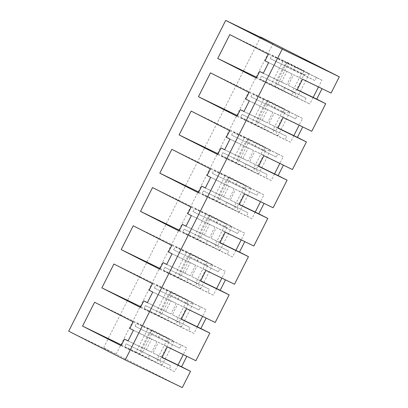<?xml version="1.0" encoding="UTF-8"?>
<svg xmlns="http://www.w3.org/2000/svg" width="408" height="408" viewBox="0 0 408 408"><rect width="100%" height="100%" fill="white"/><g stroke="black" fill="none" stroke-linecap="round" stroke-linejoin="round"><path stroke-width="0.31" stroke-dasharray="2.04 1.53" d="M292.179 74.001L286.814 84.624L281.484 82.125L286.85 71.502L292.179 74.001L265.032 60.838M270.244 58.619L271.83 55.483L303.935 71.053L302.348 74.19L270.244 58.619L293.51 70.196L295.091 67.06L271.83 55.483M286.85 71.502L268.622 62.664M297.177 97.685L309.371 73.547L286.941 62.149L274.747 86.287L297.177 97.685L294.877 92.902L277.833 84.237L274.747 86.287M258.55 174.155L270.744 150.016L248.314 138.613L236.12 162.751L258.55 174.155L256.255 169.371L239.205 160.706L236.12 162.751M219.922 250.619L232.116 226.481L209.686 215.082L197.492 239.221L219.922 250.619L217.627 245.835L200.578 237.17L197.492 239.221M181.3 327.089L193.489 302.95L171.059 291.547L158.87 315.685L181.3 327.089L179 322.305L161.951 313.64L158.87 315.685M322.019 88.684L331.077 93.075M302.705 126.919L311.763 131.31M283.397 165.153L292.449 169.544M264.083 203.383L273.141 207.779M244.769 241.618L253.827 246.009M225.456 279.852L234.513 284.243M206.142 318.087L215.2 322.478M186.828 356.317L195.886 360.713M68.702 331.194L116.147 354.2L103.586 347.815L182.305 387.6M125.781 358.867L282.77 48.078M161.986 365.318L174.18 341.185L151.745 329.781L139.556 353.92L161.986 365.318L159.686 360.539L142.642 351.869L139.556 353.92M200.614 288.854L212.803 264.715L190.373 253.317L178.184 277.45L200.614 288.854L198.314 284.07L181.264 275.405L178.184 277.45M239.236 212.384L251.43 188.251L229 176.848L216.806 200.986L239.236 212.384L236.941 207.601L219.892 198.936L216.806 200.986M277.863 135.92L290.057 111.782L267.628 100.378L255.434 124.517L277.863 135.92L275.563 131.136L258.519 122.471L255.434 124.517M293.474 91.759L306.036 98.144L261.37 76.194L293.474 91.759L291.888 94.901L271.254 84.41L283.3 60.562L303.935 71.053M306.036 98.144L304.45 101.286L309.835 104.02L256.326 78.071M313.176 97.405L309.835 104.02M293.51 70.196L314.91 80.575L316.496 77.438L321.881 80.172L318.454 86.955M314.91 80.575L302.348 74.19M301.65 73.348L284.6 64.683L275.334 83.028L292.383 91.693L301.65 73.348L304.144 74.557L309.371 73.547M151.745 329.781L151.909 333.53L168.953 342.195L174.18 341.185M142.642 351.869L151.909 333.53L149.41 332.316L140.143 350.661L142.642 351.869M168.953 342.195L159.686 360.539L157.187 359.326L166.454 340.981L168.953 342.195M156.983 341.639L151.618 352.257L146.294 349.758L151.654 339.14L156.983 341.639L129.841 328.476M171.059 291.547L171.217 295.295L188.266 303.96L193.489 302.95M161.951 313.64L171.217 295.295L168.723 294.081L159.457 312.426L161.951 313.64M188.266 303.96L179 322.305L176.501 321.091L185.768 302.746L188.266 303.96M176.297 303.404L170.932 314.022L165.602 311.523L170.967 300.905L176.297 303.404L149.149 290.241M190.373 253.317L190.531 257.06L207.58 265.725L212.803 264.715M181.264 275.405L190.531 257.06L188.037 255.852L178.77 274.196L181.264 275.405M207.58 265.725L198.314 284.07L195.815 282.861L205.081 264.517L207.58 265.725M195.611 265.169L190.245 275.793L184.916 273.289L190.281 262.67L195.611 265.169L168.463 252.006M209.686 215.082L209.845 218.826L226.894 227.491L232.116 226.481M200.578 237.17L209.845 218.826L207.351 217.617L198.084 235.962L200.578 237.17M226.894 227.491L217.627 245.835L215.128 244.627L224.395 226.282L226.894 227.491M214.924 226.935L209.559 237.558L204.23 235.059L209.595 224.436L214.924 226.935L187.777 213.772M229 176.848L229.158 180.591L246.208 189.256L251.43 188.251M219.892 198.936L229.158 180.591L226.659 179.382L217.398 197.727L219.892 198.936M246.208 189.256L236.941 207.601L234.442 206.392L243.709 188.047L246.208 189.256M234.238 188.705L228.873 199.323L223.543 196.824L228.908 186.201L234.238 188.705L207.091 175.542M248.314 138.613L248.472 142.361L265.521 151.026L270.744 150.016M239.205 160.706L248.472 142.361L245.973 141.148L236.706 159.492L239.205 160.706M265.521 151.026L256.255 169.371L253.756 168.157L263.022 149.812L265.521 151.026M253.552 150.47L248.186 161.089L242.857 158.59L248.222 147.971L253.552 150.47L226.404 137.307M267.628 100.378L267.786 104.127L284.83 112.792L290.057 111.782M258.519 122.471L267.786 104.127L265.287 102.918L256.02 121.258L258.519 122.471M284.83 112.792L275.563 131.136L273.069 129.923L282.336 111.583L284.83 112.792M272.865 112.236L267.5 122.859L262.171 120.355L267.536 109.737L272.865 112.236L245.718 99.073M286.941 62.149L287.099 65.892L304.144 74.557L294.877 92.902L292.383 91.693M275.334 83.028L277.833 84.237L287.099 65.892L284.6 64.683M297.177 89.857L288.201 85.297L293.566 74.679L302.542 79.239M288.201 85.297L297.259 89.689M293.566 74.679L322.106 88.516M286.814 84.624L263.288 73.216M321.881 80.172L268.372 54.223M316.496 77.438L295.091 67.06M283.3 60.562L229.791 34.614M271.254 84.41L256.693 77.347M291.888 94.901L259.784 79.331L304.45 101.286M242.056 114.429L286.722 136.379L242.056 114.429L240.47 117.565L263.731 129.137L285.136 139.516L286.722 136.379M265.317 126.001L263.731 129.137M274.161 129.994L272.575 133.13L240.47 117.565M295.596 118.81L250.93 96.854L295.596 118.81L297.182 115.668L252.516 93.718L284.621 109.283L283.035 112.424M274.196 108.431L275.777 105.289M250.93 96.854L252.516 93.718M267.536 109.737L249.308 100.898M262.171 120.355L243.943 111.517M267.5 122.859L243.974 111.45M256.02 121.258L273.069 129.923M282.336 111.583L265.287 102.918M277.863 128.092L268.892 123.532L274.258 112.909L283.228 117.473M268.892 123.532L277.95 127.923M274.258 112.909L302.792 126.75M297.182 115.668L302.568 118.407L299.14 125.19M272.575 133.13L251.94 122.645L263.986 98.797L284.621 109.283M293.862 135.64L290.522 142.254L285.136 139.516M302.568 118.407L249.059 92.458M290.522 142.254L237.012 116.306M263.986 98.797L210.477 72.848M251.94 122.645L237.38 115.581M222.743 152.658L267.408 174.614L222.743 152.658L221.156 155.8L244.423 167.372L265.822 177.75L267.408 174.614M246.004 164.235L244.423 167.372M254.847 168.229L253.261 171.365L221.156 155.8M276.282 157.039L231.622 135.089L276.282 157.039L277.868 153.903L233.203 131.952L265.307 147.518L263.726 150.654M254.883 146.661L256.469 143.524M231.622 135.089L233.203 131.952M248.222 147.971L229.995 139.128M242.857 158.59L224.63 149.751M248.186 161.089L224.665 149.685M236.706 159.492L253.756 168.157M263.022 149.812L245.973 141.148M258.55 166.326L249.579 161.767L254.944 151.144L263.915 155.703M249.579 161.767L258.636 166.158M254.944 151.144L283.478 164.985M277.868 153.903L283.254 156.641L279.827 163.419M253.261 171.365L232.626 160.88L244.673 137.027L265.307 147.518M274.548 173.874L271.208 180.489L265.822 177.75M283.254 156.641L229.745 130.693M271.208 180.489L217.699 154.54M244.673 137.027L191.163 111.083M232.626 160.88L218.066 153.816M203.429 190.893L248.095 212.849L203.429 190.893L201.843 194.029L225.109 205.606L246.509 215.985L248.095 212.849M226.69 202.47L225.109 205.606M235.533 206.463L233.947 209.6L201.843 194.029M256.974 195.274L212.308 173.324L256.974 195.274L258.555 192.137L213.889 170.182L245.993 185.752L244.412 188.889M235.569 184.895L237.155 181.759M212.308 173.324L213.889 170.182M228.908 186.201L210.681 177.363M223.543 196.824L205.316 187.986M228.873 199.323L205.351 187.915M217.398 197.727L234.442 206.392M243.709 188.047L226.659 179.382M239.236 204.561L230.265 199.996L235.63 189.378L244.601 193.938M230.265 199.996L239.323 204.393M235.63 189.378L264.165 203.215M258.555 192.137L263.94 194.871L260.513 201.654M233.947 209.6L213.313 199.109L225.359 175.261L245.993 185.752M255.235 212.109L251.894 218.719L246.509 215.985M263.94 194.871L210.431 168.927M251.894 218.719L198.385 192.775M225.359 175.261L171.855 149.318M213.313 199.109L198.752 192.051M184.115 229.128L228.781 251.078L184.115 229.128L182.534 232.264L205.795 243.841L227.195 254.22L228.781 251.078M207.381 240.7L205.795 243.841M216.22 244.693L214.639 247.834L182.534 232.264M237.66 233.509L192.994 211.553L237.66 233.509L239.241 230.372L194.58 208.417L226.685 223.987L225.099 227.123M216.255 223.13L217.841 219.994M192.994 211.553L194.58 208.417M209.595 224.436L191.367 215.597M204.23 235.059L186.002 226.216M209.559 237.558L186.038 226.149M198.084 235.962L215.128 244.627M224.395 226.282L207.351 217.617M219.922 242.791L210.951 238.231L216.316 227.613L225.287 232.172M210.951 238.231L220.009 242.622M216.316 227.613L244.851 241.449M239.241 230.372L244.627 233.106L241.199 239.889M214.639 247.834L193.999 237.344L206.045 213.496L226.685 223.987M235.921 250.339L232.58 256.953L227.195 254.22M244.627 233.106L191.117 207.162M232.58 256.953L179.071 231.01M206.045 213.496L152.541 187.547M193.999 237.344L179.438 230.28M164.801 267.362L209.467 289.313L164.801 267.362L163.22 270.499L186.481 282.071L207.886 292.449L209.467 289.313M188.068 278.934L186.481 282.071M196.906 282.928L195.325 286.069L163.22 270.499M218.346 271.743L173.68 249.788L218.346 271.743L219.932 268.602L175.267 246.651L207.371 262.216L205.785 265.358M196.942 261.365L198.528 258.223M173.68 249.788L175.267 246.651M190.281 262.67L172.054 253.832M184.916 273.289L166.688 264.45M190.245 275.793L166.724 264.384M178.77 274.196L195.815 282.861M205.081 264.517L188.037 255.852M200.609 281.025L191.638 276.466L197.003 265.848L205.974 270.407M191.638 276.466L200.695 280.857M197.003 265.848L225.542 279.684M219.932 268.602L225.313 271.34L221.886 278.123M195.325 286.069L174.685 275.579L186.731 251.731L207.371 262.216M216.607 288.573L213.267 295.188L207.886 292.449M225.313 271.34L171.804 245.392M213.267 295.188L159.757 269.239M186.731 251.731L133.227 225.782M174.685 275.579L160.125 268.515M145.493 305.592L190.154 327.548L145.493 305.592L143.907 308.734L167.168 320.305L188.572 330.684L190.154 327.548M168.754 317.169L167.168 320.305M177.597 321.162L176.011 324.299L143.907 308.734M199.033 309.973L154.367 288.022L199.033 309.973L200.619 306.836L155.953 284.886L188.057 300.451L186.471 303.593M177.628 299.594L179.214 296.458M154.367 288.022L155.953 284.886M170.967 300.905L152.74 292.067M165.602 311.523L147.375 302.685M170.932 314.022L147.41 302.619M159.457 312.426L176.501 321.091M185.768 302.746L168.723 294.081M181.295 319.26L172.324 314.701L177.689 304.077L186.66 308.637M172.324 314.701L181.381 319.092M177.689 304.077L206.229 317.919M200.619 306.836L205.999 309.575L202.572 316.358M176.011 324.299L155.377 313.813L167.423 289.966L188.057 300.451M197.294 326.808L193.953 333.423L188.572 330.684M205.999 309.575L152.495 283.626M193.953 333.423L140.449 307.474M167.423 289.966L113.914 264.017M155.377 313.813L140.811 306.75M126.179 343.827L170.845 365.782L126.179 343.827L124.593 346.963L147.854 358.54L169.259 368.919L170.845 365.782M149.44 355.404L147.854 358.54M158.284 359.397L156.697 362.534L124.593 346.963M179.719 348.208L135.053 326.257L179.719 348.208L181.305 345.071L136.639 323.116L168.744 338.686L167.158 341.822M158.314 337.829L159.9 334.693M135.053 326.257L136.639 323.116M151.654 339.14L133.426 330.296M146.294 349.758L128.061 340.92M151.618 352.257L128.097 340.853M140.143 350.661L157.187 359.326M166.454 340.981L149.41 332.316M161.981 357.495L153.01 352.93L158.375 342.312L167.346 346.871M153.01 352.93L162.068 357.326M158.375 342.312L186.915 356.148M181.305 345.071L186.686 347.805L183.263 354.588M156.697 362.534L136.063 352.043L148.109 328.195L168.744 338.686M177.98 365.043L174.639 371.652L169.259 368.919M186.686 347.805L133.181 321.861M174.639 371.652L121.135 345.709M148.109 328.195L94.6 302.252M136.063 352.043L121.497 344.984M103.586 347.815L260.462 37.255M116.147 354.2L273.141 43.406M281.484 82.125L263.257 73.282M261.37 76.194L259.784 79.331M284.631 87.766L283.045 90.907"/><path stroke-width="0.61" d="M263.288 73.216L259.666 71.461L263.257 73.282L268.622 62.664L265.032 60.838L268.372 54.223L229.791 34.614L217.744 58.461L256.693 77.347M225.695 20.4L68.702 331.194L125.231 359.922L182.305 387.6L190.521 371.331L161.981 357.495L167.346 346.871L195.886 360.713L209.834 333.096L181.295 319.26L186.66 308.637L215.2 322.478L229.148 294.867L200.609 281.025L205.974 270.407L234.513 284.243L248.462 256.632L219.922 242.791L225.287 232.172L253.827 246.009L267.775 218.397L239.236 204.561L244.601 193.938L273.141 207.779L287.089 180.163L258.55 166.326L263.915 155.703L292.449 169.544L306.398 141.928L277.863 128.092L283.228 117.473L311.763 131.31L325.712 103.698L297.177 89.857L302.542 79.239L331.077 93.075L339.298 76.806L282.219 49.133L225.695 20.4L273.141 43.406L260.579 37.021L339.298 76.806M325.712 103.698L316.741 99.134L322.019 88.684M306.398 141.928L297.427 137.369L302.705 126.919M287.089 180.163L278.113 175.603L283.397 165.153M267.775 218.397L258.8 213.838L264.083 203.383M248.462 256.632L239.491 252.073L244.769 241.618M229.148 294.867L220.177 290.302L225.456 279.852M209.834 333.096L200.864 328.537L206.142 318.087M190.521 371.331L181.55 366.772L186.828 356.317M318.454 86.955L313.176 97.405L316.741 99.134M297.259 89.689L313.176 97.405M259.666 71.461L256.326 78.071L217.744 58.461M243.974 111.45L240.353 109.691L243.943 111.517L249.308 100.898L245.718 99.073L249.059 92.458L210.477 72.848L198.431 96.696L237.38 115.581M277.95 127.923L297.427 137.369M299.14 125.19L293.862 135.64M240.353 109.691L237.012 116.306L198.431 96.696M224.665 149.685L221.039 147.925L224.63 149.751L229.995 139.128L226.404 137.307L229.745 130.693L191.163 111.083L179.117 134.931L218.066 153.816M258.636 166.158L278.113 175.603M279.827 163.419L274.548 173.874M221.039 147.925L217.699 154.54L179.117 134.931M205.351 187.915L201.725 186.16L205.316 187.986L210.681 177.363L207.091 175.542L210.431 168.927L171.855 149.318L159.809 173.165L198.752 192.051M239.323 204.393L258.8 213.838M260.513 201.654L255.235 212.109M201.725 186.16L198.385 192.775L159.809 173.165M186.038 226.149L182.412 224.395L186.002 226.216L191.367 215.597L187.777 213.772L191.117 207.162L152.541 187.547L140.495 211.395L179.438 230.28M220.009 242.622L239.491 252.073M241.199 239.889L235.921 250.339M182.412 224.395L179.071 231.01L140.495 211.395M166.724 264.384L163.098 262.63L166.688 264.45L172.054 253.832L168.463 252.006L171.804 245.392L133.227 225.782L121.181 249.63L160.125 268.515M200.695 280.857L220.177 290.302M221.886 278.123L216.607 288.573M163.098 262.63L159.757 269.239L121.181 249.63M147.41 302.619L143.789 300.859L147.375 302.685L152.74 292.067L149.149 290.241L152.495 283.626L113.914 264.017L101.867 287.864L140.811 306.75M181.381 319.092L200.864 328.537M202.572 316.358L197.294 326.808M143.789 300.859L140.449 307.474L101.867 287.864M128.097 340.853L124.476 339.094L128.061 340.92L133.426 330.296L129.841 328.476L133.181 321.861L94.6 302.252L82.554 326.099L121.497 344.984M162.068 357.326L181.55 366.772M183.263 354.588L177.98 365.043M124.476 339.094L121.135 345.709L82.554 326.099M125.231 359.922L282.219 49.133"/></g></svg>
